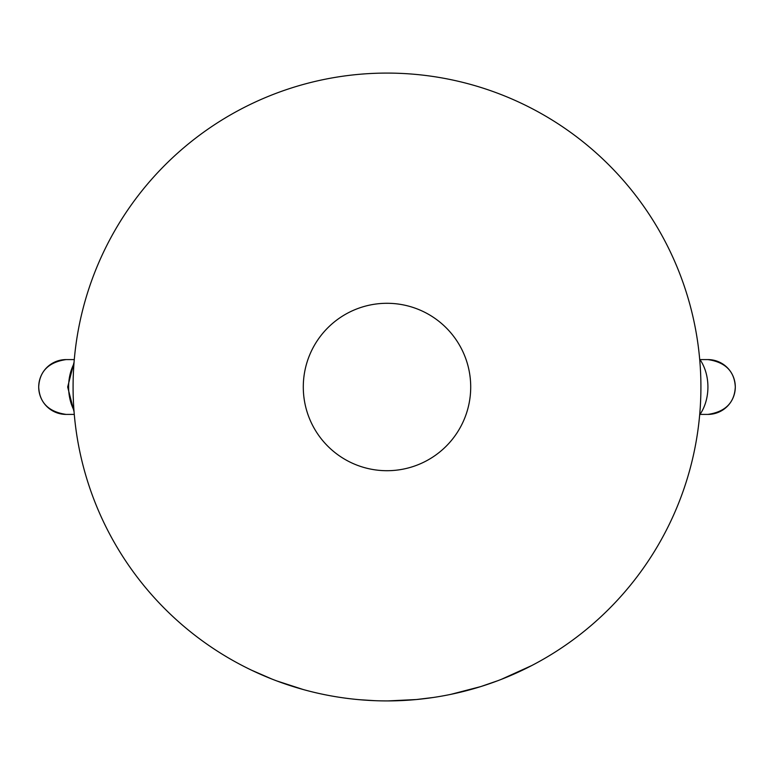 <?xml version="1.0" encoding="UTF-8"?>
<svg xmlns="http://www.w3.org/2000/svg" width="774" height="774" viewBox="0 0 774 774"><rect width="100%" height="100%" fill="white"/><g stroke="black" fill="none" stroke-linecap="round" stroke-linejoin="round"><path stroke-width="1.16" d="M700.915 387A313.915 313.915 0 0 1 387 700.915A313.915 313.915 0 0 1 73.085 387A313.915 313.915 0 0 1 387 73.085A313.915 313.915 0 0 1 700.915 387M470.708 387A83.708 83.708 0 0 1 387 470.708A83.708 83.708 0 0 1 303.292 387A83.708 83.708 0 0 1 387 303.292A83.708 83.708 0 0 1 470.708 387M735.3 387C734.507 402.693 725.373 411.836 707.891 414.409L707.891 414.409A27.409 27.409 -90 0 0 735.3 387A27.409 27.409 -90 0 0 707.891 359.591L707.891 359.591A27.409 27.409 -90 0 1 735.3 387C734.507 371.307 725.373 362.164 707.891 359.591L699.996 359.591M699.677 414.864A39.764 28.764 -90 0 0 707.92 387A39.764 28.764 -90 0 0 699.677 359.136M450.894 694.346L480.77 686.586L498.088 680.607M472.914 688.928L475.971 688.047M443.579 695.778L447.778 694.975M468.077 690.263L471.221 689.411M501.068 679.466L531.864 665.495M433.372 697.471L416.277 699.551M387.919 700.915L416.335 699.541M359.484 699.706L374.858 700.683M353.196 699.096L356.437 699.425M322.855 694.297L326.048 694.946M345.214 698.129L348.368 698.535M315.579 692.691L319.749 693.63M251.531 670.178L272.167 679.166M276.628 680.878L303.379 689.576M38.7 387C39.493 371.307 48.627 362.164 66.109 359.591A27.409 27.409 -90 0 0 38.7 387C39.493 402.693 48.627 411.836 66.109 414.409A27.409 27.409 -90 0 1 38.7 387A27.409 27.409 -90 0 1 66.109 359.591L74.285 359.591M73.946 363.732A40.364 29.199 90 0 0 68.605 387A40.364 29.199 90 0 0 73.946 410.268M74.062 411.816L67.667 387L74.062 362.184M66.109 414.409L74.285 414.409M699.996 414.409L707.891 414.409"/></g></svg>
